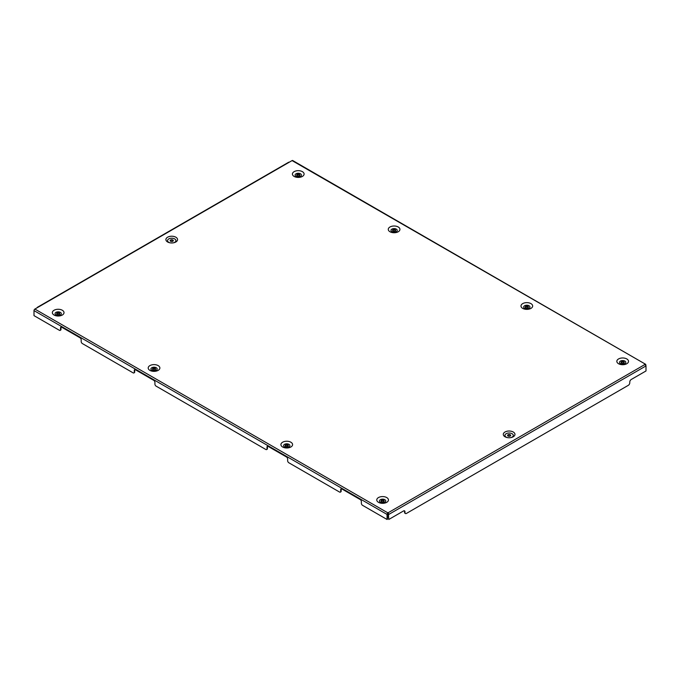 <?xml version="1.0" encoding="UTF-8"?>
<svg xmlns="http://www.w3.org/2000/svg" width="680" height="680" viewBox="0 0 680 680"><rect width="100%" height="100%" fill="white"/><g stroke="black" fill="none" stroke-linecap="round" stroke-linejoin="round"><path stroke-width="1.02" d="M398.233 226.993A5.84 3.375 0 0 0 389.98 226.993A5.84 3.375 0 0 0 389.98 231.761A5.84 3.375 0 0 0 398.233 231.761A5.84 3.375 0 0 0 398.233 226.993M396.321 229.126A3.128 1.802 0 0 0 391.892 229.126A3.128 1.802 0 0 0 391.892 231.676A3.128 1.802 0 0 0 396.321 231.676A3.128 1.802 0 0 0 396.321 229.126M395.216 229.763A1.564 0.901 0 0 0 393.507 229.568A1.564 0.901 0 0 0 392.538 230.401A1.564 0.901 0 0 0 392.998 231.038A1.564 0.901 0 0 0 394.706 231.234A1.564 0.901 0 0 0 395.666 230.401A1.564 0.901 0 0 0 395.216 229.763M395.607 230.656A1.564 0.901 0 0 0 395.216 230.274A1.564 0.901 0 0 0 392.606 230.656M149.906 370.37A5.84 3.375 0 0 0 158.168 370.37A5.84 3.375 0 0 0 158.168 365.602A5.84 3.375 0 0 0 149.906 365.602A5.84 3.375 0 0 0 149.906 370.37M156.247 367.727A3.128 1.802 180 0 1 156.247 370.286A3.128 1.802 180 0 1 151.827 370.286A3.128 1.802 180 0 1 151.827 367.727A3.128 1.802 180 0 1 156.247 367.727M155.142 368.365A1.564 0.901 180 0 1 155.601 369.002A1.564 0.901 180 0 1 154.632 369.835A1.564 0.901 180 0 1 152.932 369.639A1.564 0.901 180 0 1 152.473 369.002A1.564 0.901 180 0 1 153.433 368.169A1.564 0.901 180 0 1 155.142 368.365M152.532 369.257A1.564 0.901 180 0 1 155.142 368.875A1.564 0.901 180 0 1 155.533 369.257M54.052 315.027A5.84 3.375 0 0 0 62.313 315.027A5.84 3.375 0 0 0 62.313 310.258A5.84 3.375 0 0 0 54.052 310.258A5.84 3.375 0 0 0 54.052 315.027M55.972 314.942A3.128 1.802 0 0 0 60.392 314.942A3.128 1.802 0 0 0 60.392 312.392A3.128 1.802 0 0 0 55.972 312.392A3.128 1.802 0 0 0 55.972 314.942M57.078 314.304A1.564 0.901 0 0 0 58.786 314.5A1.564 0.901 0 0 0 59.747 313.667A1.564 0.901 0 0 0 59.288 313.029A1.564 0.901 0 0 0 57.587 312.834A1.564 0.901 0 0 0 56.618 313.667A1.564 0.901 0 0 0 57.078 314.304M59.687 313.922A1.564 0.901 0 0 0 59.288 313.539A1.564 0.901 0 0 0 56.686 313.922M170.629 241.255A1.564 0.901 180 0 1 170.17 240.618A1.564 0.901 180 0 1 171.131 239.785A1.564 0.901 180 0 1 172.839 239.98A1.564 0.901 180 0 1 173.298 240.618A1.564 0.901 180 0 1 172.329 241.451A1.564 0.901 180 0 1 170.629 241.255M170.23 240.873A1.564 0.901 180 0 1 172.839 240.49A1.564 0.901 180 0 1 173.23 240.873M175.856 237.209A5.84 3.375 0 0 0 167.603 237.209A5.84 3.375 0 0 0 167.603 241.978A5.84 3.375 0 0 0 169.787 242.777A5.84 3.375 0 0 0 173.68 242.777A5.84 3.375 0 0 0 175.856 237.209M170.085 242.828A4.173 2.405 180 0 1 168.784 242.318A4.173 2.405 180 0 1 168.784 238.918A4.173 2.405 180 0 1 174.683 238.918A4.173 2.405 180 0 1 173.374 242.828M302.387 171.657A5.84 3.375 0 0 0 294.125 171.657A5.84 3.375 0 0 0 294.125 176.426A5.84 3.375 0 0 0 302.387 176.426A5.84 3.375 0 0 0 302.387 171.657M296.047 176.341A3.128 1.802 180 0 1 296.047 173.782A3.128 1.802 180 0 1 300.466 173.782A3.128 1.802 180 0 1 300.466 176.341A3.128 1.802 180 0 1 296.047 176.341M297.151 175.703A1.564 0.901 180 0 1 296.692 175.057A1.564 0.901 180 0 1 297.653 174.225A1.564 0.901 180 0 1 299.361 174.42A1.564 0.901 180 0 1 299.82 175.057A1.564 0.901 180 0 1 298.851 175.899A1.564 0.901 180 0 1 297.151 175.703M296.752 175.321A1.564 0.901 180 0 1 299.361 174.93A1.564 0.901 180 0 1 299.752 175.321M530.952 303.62A5.84 3.375 0 0 0 522.699 303.62A5.84 3.375 0 0 0 522.699 308.389A5.84 3.375 0 0 0 530.952 308.389A5.84 3.375 0 0 0 530.952 303.62M524.611 308.303A3.128 1.802 180 0 1 524.611 305.745A3.128 1.802 180 0 1 529.04 305.745A3.128 1.802 180 0 1 529.04 308.303A3.128 1.802 180 0 1 524.611 308.303M525.716 307.666A1.564 0.901 180 0 1 525.258 307.028A1.564 0.901 180 0 1 526.226 306.187A1.564 0.901 180 0 1 527.927 306.382A1.564 0.901 180 0 1 528.385 307.028A1.564 0.901 180 0 1 527.425 307.861A1.564 0.901 180 0 1 525.716 307.666M525.325 307.284A1.564 0.901 180 0 1 527.927 306.892A1.564 0.901 180 0 1 528.326 307.284M282.625 446.989A5.84 3.375 0 0 0 290.878 446.989A5.84 3.375 0 0 0 290.878 442.221A5.84 3.375 0 0 0 282.625 442.221A5.84 3.375 0 0 0 282.625 446.989M284.537 446.904A3.128 1.802 0 0 0 288.966 446.904A3.128 1.802 0 0 0 288.966 444.354A3.128 1.802 0 0 0 284.537 444.354A3.128 1.802 0 0 0 284.537 446.904M285.651 446.267A1.564 0.901 0 0 0 287.351 446.462A1.564 0.901 0 0 0 288.32 445.629A1.564 0.901 0 0 0 287.861 444.992A1.564 0.901 0 0 0 286.152 444.796A1.564 0.901 0 0 0 285.192 445.629A1.564 0.901 0 0 0 285.651 446.267M288.252 445.885A1.564 0.901 0 0 0 287.861 445.502A1.564 0.901 0 0 0 285.251 445.885M378.479 502.333A5.84 3.375 0 0 0 386.733 502.333A5.84 3.375 0 0 0 386.733 497.565A5.84 3.375 0 0 0 378.479 497.565A5.84 3.375 0 0 0 378.479 502.333M384.82 499.69A3.128 1.802 180 0 1 384.82 502.248A3.128 1.802 180 0 1 380.392 502.248A3.128 1.802 180 0 1 380.392 499.69A3.128 1.802 180 0 1 384.82 499.69M383.707 500.327A1.564 0.901 180 0 1 384.166 500.964A1.564 0.901 180 0 1 383.205 501.798A1.564 0.901 180 0 1 381.497 501.602A1.564 0.901 180 0 1 381.038 500.964A1.564 0.901 180 0 1 382.007 500.131A1.564 0.901 180 0 1 383.707 500.327M381.106 501.219A1.564 0.901 180 0 1 383.707 500.837A1.564 0.901 180 0 1 384.106 501.219M510.238 434.775A1.564 0.901 0 0 0 508.529 434.579A1.564 0.901 0 0 0 507.56 435.412A1.564 0.901 0 0 0 508.019 436.05A1.564 0.901 0 0 0 509.728 436.245A1.564 0.901 0 0 0 510.688 435.412A1.564 0.901 0 0 0 510.238 434.775M510.629 435.667A1.564 0.901 0 0 0 510.238 435.285A1.564 0.901 0 0 0 507.629 435.667M513.255 432.004A5.84 3.375 0 0 0 505.002 432.004A5.84 3.375 0 0 0 505.002 436.772A5.84 3.375 0 0 0 507.178 437.571A5.84 3.375 0 0 0 511.071 437.571A5.84 3.375 0 0 0 513.255 432.004M510.773 437.623A4.173 2.405 0 0 0 512.074 433.712A4.173 2.405 0 0 0 506.175 433.712A4.173 2.405 0 0 0 506.175 437.113A4.173 2.405 0 0 0 507.484 437.623M626.807 358.955A5.84 3.375 0 0 0 618.545 358.955A5.84 3.375 0 0 0 618.545 363.724A5.84 3.375 0 0 0 626.807 363.724A5.84 3.375 0 0 0 626.807 358.955M624.886 361.089A3.128 1.802 0 0 0 620.466 361.089A3.128 1.802 0 0 0 620.466 363.638A3.128 1.802 0 0 0 624.886 363.638A3.128 1.802 0 0 0 624.886 361.089M623.781 361.726A1.564 0.901 0 0 0 622.081 361.53A1.564 0.901 0 0 0 621.112 362.363A1.564 0.901 0 0 0 621.571 363.001A1.564 0.901 0 0 0 623.271 363.197A1.564 0.901 0 0 0 624.24 362.363A1.564 0.901 0 0 0 623.781 361.726M624.172 362.618A1.564 0.901 0 0 0 623.781 362.236A1.564 0.901 0 0 0 621.171 362.618M340.382 492.125A1.666 0.96 -120 0 0 340.723 491.368L341.164 491.104A1.666 0.96 60 0 1 340.825 491.869L340.382 492.125A1.666 0.96 -120 0 1 339.541 492.048L288.822 462.757A1.666 0.96 -120 0 1 287.64 460.717L287.64 459.008A1.666 0.96 60 0 0 286.458 456.969L268.175 446.412A1.666 0.96 60 0 0 267.342 446.327A1.666 0.96 60 0 0 266.993 447.091L266.993 448.791L267.435 448.537L267.435 446.837L266.993 447.091M267.435 448.537A1.666 0.96 60 0 1 267.087 449.302L266.645 449.556A1.666 0.96 -120 0 1 265.812 449.48L156.102 386.138A1.666 0.96 -120 0 1 154.921 384.089L154.921 382.389A1.666 0.96 60 0 0 153.739 380.341L135.456 369.784A1.666 0.96 60 0 0 134.623 369.707A1.666 0.96 60 0 0 134.274 370.473L134.274 372.173L134.716 371.918L134.716 370.217L134.274 370.473M134.716 371.918A1.666 0.96 60 0 1 134.368 372.683L133.926 372.938A1.666 0.96 -120 0 1 133.093 372.852L82.365 343.561A1.666 0.96 -120 0 1 81.192 341.522L81.192 339.822A1.666 0.96 60 0 0 80.01 337.773L61.727 327.216A1.666 0.96 60 0 0 60.885 327.139A1.666 0.96 60 0 0 60.546 327.896L60.546 329.604L60.987 329.35L60.987 327.641L60.546 327.896M60.987 329.35A1.666 0.96 60 0 1 60.639 330.115L60.197 330.37A1.666 0.96 -120 0 1 59.364 330.284L34 315.639L34 310.599A1.25 0.722 -60 0 1 34.884 309.069L387.473 512.635L387.498 519.222L387.056 519.477L362.55 505.325A1.666 0.96 -120 0 1 361.369 503.285L361.369 501.577A1.666 0.96 60 0 0 360.188 499.537L341.904 488.979A1.666 0.96 60 0 0 341.071 488.894A1.666 0.96 60 0 0 340.723 489.66L340.723 491.368M645.558 365.185L644.462 364.403L645.694 365.007L646 365.925L645.694 364.335L645.558 365.185L645.694 364.335L292.06 160.59L34.884 309.069M388.356 513.145L387.473 513.145L387.473 512.635L388.356 512.635L388.535 513.485M405.229 513.349A2.083 1.207 -60 0 1 404.982 513.264A2.083 1.207 -60 0 1 404.549 512.303L404.991 512.558L404.991 511.81A2.083 1.207 -60 0 0 404.558 510.858A2.083 1.207 -60 0 0 403.521 510.96L388.773 519.477L388.356 512.635L644.649 364.659M404.991 512.558A2.083 1.207 120 0 0 405.425 513.519A2.083 1.207 120 0 0 406.47 513.409L628.303 385.339A2.083 1.207 120 0 0 629.782 382.78L629.782 382.032A2.083 1.207 -60 0 1 631.252 379.482L646 370.966L646 365.925L388.773 514.437L388.195 513.706M404.991 511.81L404.549 511.555L404.549 512.303M404.549 511.555A2.083 1.207 120 0 0 404.32 510.773M388.331 514.182L388.773 519.477M387.473 513.145L387.625 513.706M387.328 513.502L387.056 514.437L387.498 514.182M341.317 488.818A1.666 0.96 -120 0 0 341.164 489.404L340.723 489.66M341.164 491.104L341.164 489.404M267.589 446.25A1.666 0.96 -120 0 0 267.435 446.837M134.869 369.631A1.666 0.96 -120 0 0 134.716 370.217M61.141 327.063A1.666 0.96 -120 0 0 60.987 327.641M34 310.599L387.056 514.437L387.056 519.477M60.197 330.37A1.666 0.96 -120 0 0 60.546 329.604M133.926 372.938A1.666 0.96 -120 0 0 134.274 372.173M266.645 449.556A1.666 0.96 -120 0 0 266.993 448.791M292.06 160.59A1.25 0.722 -60 0 1 292.689 160.522L645.728 364.352M37.834 307.368A0.935 0.544 -120 0 0 37.17 307.751M37.366 307.317L288.643 162.248A0.935 0.544 60 0 1 289.111 162.291M644.691 364.692L645.167 364.964M405.425 513.519L404.982 513.264"/></g></svg>

